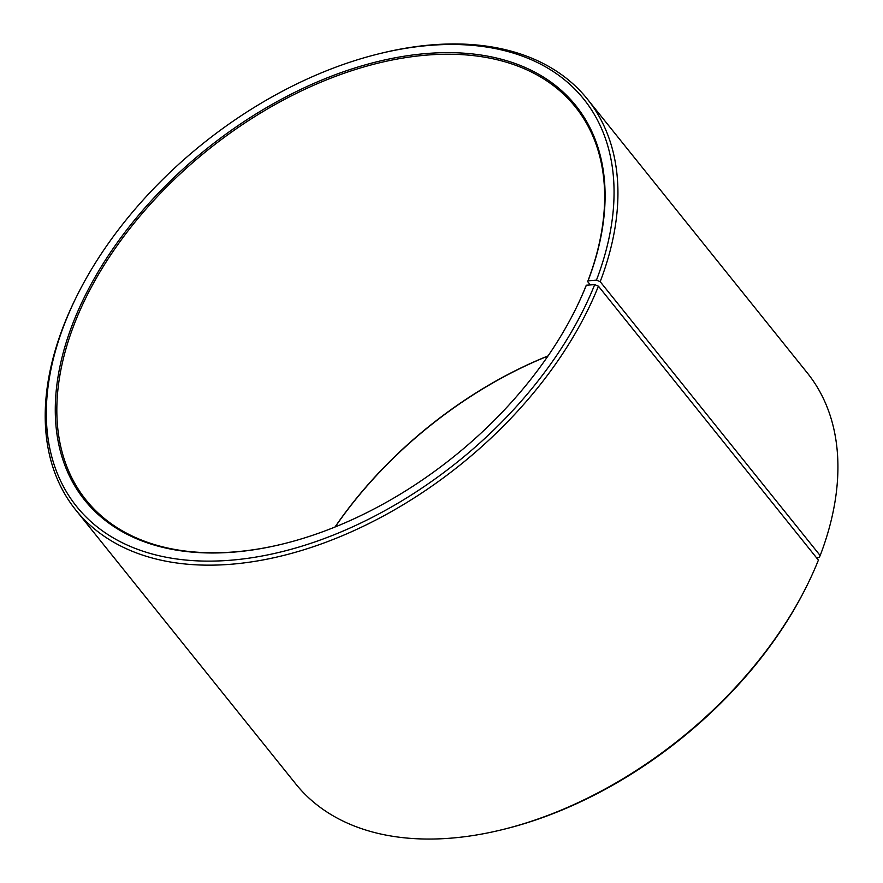 <?xml version="1.0" encoding="UTF-8"?>
<svg xmlns="http://www.w3.org/2000/svg" width="883" height="883" viewBox="0 0 883 883"><rect width="100%" height="100%" fill="white"/><g stroke="black" fill="none" stroke-linecap="round" stroke-linejoin="round"><path stroke-width="1.32" d="M283.885 543.718A313.84 196.655 141.2 0 1 86.048 500.021A313.84 196.655 141.2 0 1 75.497 321.059A313.84 196.655 141.2 0 1 317.77 83.51A313.84 196.655 141.2 0 1 575.429 106.986A313.84 196.655 141.2 0 1 587.67 281.611L588.056 280.838L596.455 280.132L600.186 281.666L820.175 555.573L819.225 557.504L816.499 557.736M590.33 284.922L587.67 281.611M335.01 527.019A313.84 196.655 141.2 0 1 548.056 355.915M335.165 526.952A314.977 197.362 141.2 0 1 547.968 356.048M575.407 309.602A313.84 196.655 141.2 0 0 585.981 285.949L586.345 285.198L594.7 284.624L598.42 286.191L818.398 560.109A328.101 205.584 141.2 0 1 807.172 585.175L806.334 586.853A325.242 203.796 141.2 0 1 504.767 829.049L502.957 829.49A328.101 205.584 141.2 0 1 295.739 783.905L75.761 509.988A328.101 205.584 141.2 0 1 64.735 322.891A328.101 205.584 141.2 0 1 75.96 297.825L76.788 296.147A325.242 203.796 141.2 0 1 378.365 53.951A325.242 203.796 141.2 0 1 596.455 280.132M807.172 585.175A328.101 205.584 141.2 0 1 502.957 829.49M598.42 286.191A328.101 205.584 141.2 0 1 345.132 534.546A328.101 205.584 141.2 0 1 75.761 509.988M594.7 284.624A325.242 203.796 141.2 0 1 227.119 560.484A325.242 203.796 141.2 0 1 65.662 321.004A325.242 203.796 141.2 0 1 76.788 296.147M586.345 285.198A314.977 197.362 141.2 0 1 575.573 309.26A314.977 197.362 141.2 0 1 283.52 543.807A314.977 197.362 141.2 0 1 74.017 320.43A314.977 197.362 141.2 0 1 427.747 53.433A314.977 197.362 141.2 0 1 588.056 280.838M378.365 53.951L380.176 53.51A328.101 205.584 141.2 0 1 587.383 99.095A328.101 205.584 141.2 0 1 600.186 281.666M587.383 99.095L807.371 373.012A328.101 205.584 141.2 0 1 820.175 555.573"/></g></svg>
